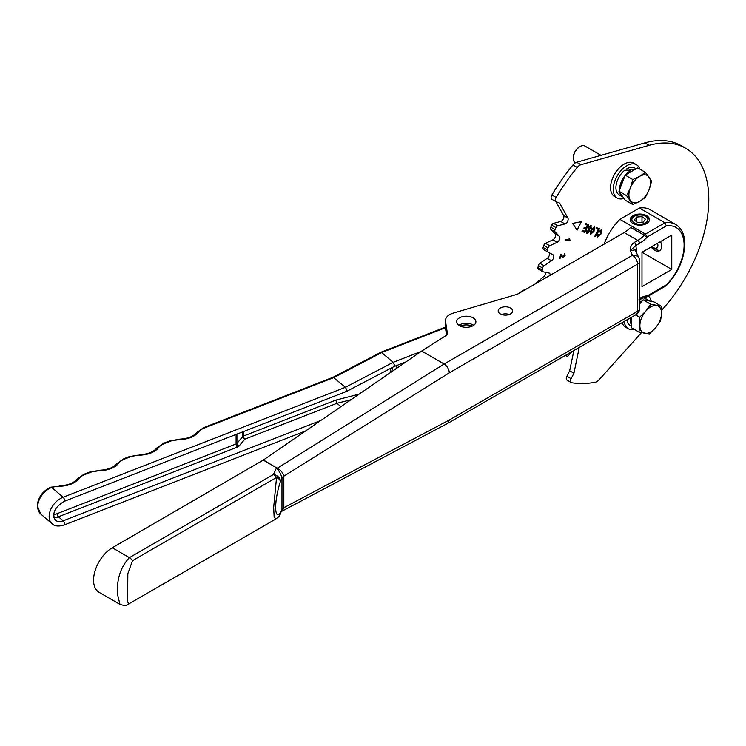 <?xml version="1.0" encoding="UTF-8"?>
<svg xmlns="http://www.w3.org/2000/svg" width="746" height="746" viewBox="0 0 746 746"><rect width="100%" height="100%" fill="white"/><g stroke="black" fill="none" stroke-linecap="round" stroke-linejoin="round"><path stroke-width="1.12" d="M546.203 277.587L543.983 276.3A3.609 2.089 120 0 0 545.298 274.575A3.609 2.089 120 0 0 545.885 272.365M661.543 310.364L662.858 308.9A111.909 64.613 120 0 0 690.526 268.374A111.909 64.613 120 0 0 685.602 148.212A111.909 64.613 120 0 0 649.123 145.321L580.957 164.689A7.218 4.168 -60 0 0 577.208 167.43A151.624 87.543 120 0 0 556.152 197.438A3.609 2.089 120 0 0 556.096 201.7A3.609 2.089 120 0 0 556.264 201.774L559.631 203.061L567.902 218.065A3.609 2.089 120 0 1 567.566 221.422A3.609 2.089 120 0 1 564.936 223.903L557.803 225.786A2.406 1.389 120 0 0 555.966 227.605A127.557 73.649 120 0 0 555.061 229.628A2.406 1.389 120 0 0 555.089 231.866L559.416 236.305A3.609 2.089 120 0 1 559.304 239.97A3.609 2.089 120 0 1 557.113 242.291L549.746 245.76A2.406 1.389 120 0 0 548.049 247.859A127.557 73.649 120 0 0 547.387 249.91A2.406 1.389 120 0 0 547.741 251.906L553.056 254.806A3.609 2.089 120 0 0 553.056 254.806A3.609 2.089 120 0 1 553.234 258.694A3.609 2.089 120 0 1 551.49 260.764L547.228 258.303A3.609 2.089 120 0 0 548.981 256.242A3.609 2.089 120 0 0 549.205 252.698M557.113 242.291L552.851 239.83A3.609 2.089 120 0 0 555.052 237.517A3.609 2.089 120 0 0 555.155 233.843L550.837 229.414A2.406 1.389 120 0 1 550.809 227.176A127.557 73.649 120 0 1 551.714 225.152A2.406 1.389 120 0 1 553.551 223.324L560.684 221.45A3.609 2.089 120 0 0 563.314 218.97A3.609 2.089 120 0 0 563.65 215.603L555.919 201.597M685.602 148.212L681.35 145.75A111.909 64.613 120 0 0 644.87 142.859L576.705 162.236A7.218 4.168 -60 0 0 572.947 164.978A151.624 87.543 120 0 0 551.891 194.976A3.609 2.089 120 0 0 551.844 199.238A3.609 2.089 120 0 0 552.012 199.322M581.423 221.609L572.704 223.38L577.078 230.16L581.423 221.609M557.542 271.04L558.446 270.518M601.49 229.432L601.211 233.778L597.415 237.387L597.481 233.983L598.096 234.216L597.854 236.519L600.493 233.619L601.052 230.3L599.066 232.304L598.423 232.062L601.64 229.507M601.407 229.386L601.127 233.731L597.276 237.312M598.012 234.169L597.854 236.519M594.394 226.7L593.909 231.307L590.338 234.664L590.907 230.169L594.478 226.747L594.002 231.353L590.263 234.636M587.587 225.264L585.386 224.415L585.824 223.558L588.659 224.639L584.705 232.426L582.011 231.391L582.449 230.523L584.51 231.316L585.731 228.901L583.838 228.183L584.277 227.316L586.169 228.034L587.587 225.264L585.386 224.406M571.958 351.627L568.685 355.338A2.406 1.389 -60 0 1 566.755 356.094A127.557 73.649 120 0 1 565.869 355.6L565.627 355.45A127.557 73.649 120 0 0 565.869 355.6M641.476 332.66L599.019 379.835A7.218 4.168 -60 0 1 595.243 382.25A151.624 87.543 120 0 1 571.706 382.745A3.609 2.089 120 0 1 571.287 382.595A3.609 2.089 120 0 1 571.128 378.716L573.916 373.224L578.915 349.147A3.609 2.089 120 0 0 578.915 347.608M547.741 251.906A2.406 1.389 120 0 0 547.75 251.915L543.48 249.444A2.406 1.389 120 0 0 543.498 249.453L547.723 251.896M551.49 260.764L544.114 265.725A2.406 1.389 120 0 0 542.622 268.038A127.557 73.649 120 0 0 542.211 270.033A2.406 1.389 120 0 0 542.659 271.656A2.406 1.389 120 0 0 542.911 271.749L549.019 273.017A3.609 2.089 120 0 1 549.392 273.157A3.609 2.089 120 0 1 550.1 275.339M565.356 240.352L565.654 239.569L569.263 239.867L569.105 238.534L570.028 240.249L565.356 240.352M590.935 225.404L591.121 228.509L590.478 228.267L590.496 226.262L588.967 227.25L589.34 231.745L586.888 233.367L586.654 230.617L587.298 230.859L587.354 232.454L588.631 231.642L588.277 227.101L591.14 225.497M590.412 226.215L588.883 227.204L589.256 231.698L586.682 233.265M598.329 229.367L596.082 228.5L596.52 227.642L599.411 228.742L595.457 236.529L594.814 236.286L598.329 229.367L596.082 228.49M564.34 253.733L565.104 255.449L562.633 257.566L560.899 255.514L559.659 258.368L560.684 254.479L562.95 256.773L564.629 253.864M573.861 350.517L569.664 370.771L573.916 373.224M571.128 378.716L566.867 376.264L569.664 370.771M566.867 376.264A3.609 2.089 120 0 0 567.025 380.143L571.287 382.595M552.851 239.83L545.494 243.308A2.406 1.389 120 0 0 543.797 245.406A127.557 73.649 120 0 0 543.135 247.448A2.406 1.389 120 0 0 543.48 249.444M547.228 258.303L539.862 263.273A2.406 1.389 120 0 0 538.36 265.576A127.557 73.649 120 0 0 537.959 267.581A2.406 1.389 120 0 0 538.407 269.194A2.406 1.389 120 0 0 538.649 269.287M543.983 276.3L536.831 282.603A2.406 1.389 120 0 0 536.178 283.368M569.515 238.524L570.028 240.249M569.944 240.203L569.851 240.716M569.767 240.669L565.375 240.305M588.575 224.602L584.705 232.426M584.622 232.37L582.011 231.381M583.848 228.164L585.731 228.901M590.851 225.348L591.28 228.192M591.037 228.463L590.487 228.257M587.214 230.812L587.27 232.407M593.947 227.567L591.494 230.374L590.785 233.806L593.331 231.092L594.04 227.614L591.578 230.43L590.869 233.852M599.318 228.714L595.457 236.529M595.373 236.482L594.823 236.268M600.968 230.244L599.066 232.304M598.982 232.258L598.432 232.053M561.085 254.507L562.913 256.745M564.256 253.687L565.02 255.402L562.587 257.538M560.171 258.284L560.899 255.514M577.012 230.066L581.302 221.627M648.433 296.013A19.256 11.115 -60 0 1 651.221 301.281M634.147 329.284A19.256 11.115 -60 0 1 628.235 328.697A19.256 11.115 -60 0 1 624.309 321.395M628.235 328.697L625.512 327.121A19.256 11.115 -60 0 1 622.145 322.645M624.001 198.408A19.256 11.115 -60 0 1 617.259 198.054A19.256 11.115 -60 0 1 613.277 189.242A19.256 11.115 -60 0 1 621.679 169.864A19.256 11.115 -60 0 1 636.515 164.707A19.256 11.115 -60 0 1 639.872 169.146M617.259 198.054L614.536 196.487A19.256 11.115 -60 0 1 610.554 187.666A19.256 11.115 -60 0 1 618.956 168.298A19.256 11.115 -60 0 1 633.792 163.132L636.515 164.707M636.152 168.829L634.641 167.962A15.498 8.952 -60 0 0 626.892 168.727L632.524 169.827A15.498 8.952 -60 0 1 635.35 169.295M623.041 197.047A15.498 8.952 -60 0 1 622.714 196.869A15.498 8.952 -60 0 1 619.767 192.384M619.506 189.894A15.498 8.952 -60 0 1 619.506 189.773A15.498 8.952 -60 0 1 625.073 175.534M622.714 196.869L619.143 194.809A15.498 8.952 -60 0 1 615.926 187.712A15.498 8.952 -60 0 1 624.822 170.144L630.463 170.787L630.463 172.065M625.577 174.937A15.498 8.952 -60 0 1 630.463 170.787M632.524 169.827L632.524 170.89M626.892 168.727L626.892 170.33M644.665 300.125A15.498 8.952 -60 0 1 649.179 300.657A15.498 8.952 -60 0 1 649.719 301.02M642.576 297.878A15.498 8.952 -60 0 1 645.607 298.596L649.179 300.657M639.676 299.668L642.763 300.293M631.414 325.004A15.498 8.952 -60 0 1 630.473 320.407A15.498 8.952 -60 0 1 630.696 317.703M631.358 326.17L630.109 325.442A15.498 8.952 -60 0 1 626.985 319.857M639.676 302.606A15.498 8.952 -60 0 1 641.429 301.431L639.676 301.179M631.778 317.125A13.997 8.085 120 0 0 631.536 319.801L631.787 317.078M635.573 314.896L639.63 317.236L639.891 324.995L638.94 332.054L631.293 327.634L631.536 320.901M639.676 303.883L643.145 299.855L653.608 301.71L661.254 306.121L650.782 304.265L645.812 311.101L639.63 317.236M638.94 332.054L649.412 333.91L655.594 327.774L660.564 320.939L661.525 313.88L661.254 306.121M643.145 299.855L650.782 304.265M655.594 327.774A15.321 8.84 -60 0 1 644.777 333.331A15.321 8.84 -60 0 1 639.891 324.995A15.321 8.84 -60 0 1 645.812 311.101A15.321 8.84 120 0 1 656.629 305.543A15.321 8.84 -60 0 1 661.525 313.88A15.321 8.84 -60 0 1 655.594 327.774M573.282 158.292L573.282 157.509A8.663 4.998 -60 0 1 579.409 146.897L580.09 146.505A9.623 5.558 120 0 0 573.282 158.292A9.623 5.558 120 0 0 575.278 162.703L575.427 162.787M618.975 191.256L626.621 195.666L632.869 204.563L625.232 200.152L618.975 191.256L625.232 175.133L630.463 172.018A13.997 8.085 120 0 0 629.167 172.867M623.777 178.881A13.997 8.085 120 0 0 620.803 186.556M630.463 172.018L637.737 167.915L645.383 172.326L639.732 176.289L632.869 179.553L630.351 187.964L626.621 195.666M632.869 204.563L639.732 201.308L645.383 197.345L649.113 189.633L651.631 181.222L645.383 172.326M625.232 175.133L632.869 179.553M649.113 189.633A15.321 8.84 -60 0 1 639.732 201.308A15.321 8.84 -60 0 1 630.351 200.469A15.321 8.84 -60 0 1 630.351 187.964A15.321 8.84 120 0 1 639.732 176.289A15.321 8.84 -60 0 1 649.113 177.128A15.321 8.84 -60 0 1 649.113 189.633M601.015 155.327L584.901 146.029A9.623 5.558 120 0 0 580.09 146.505L579.409 146.897M40.722 514.003L37.3 505.872C37.915 498.002 41.962 491.968 49.45 487.772A2.406 0.96 64.1 0 1 50.308 488.052A16.85 11.404 130.6 0 0 37.71 506.646A16.85 11.404 130.6 0 0 40.722 514.003L52.164 523.804A16.85 11.404 -49.4 0 1 50.551 509.9A16.85 11.404 -49.4 0 1 63.121 497.246L51.707 487.483L50.308 488.052M351.03 399.697L336.968 403.288L340.913 406.663M460.114 326.039A10.714 6.182 180 0 1 472.432 326.039M393.403 366.165L394.615 365.409L393.133 362.342L381.691 352.55L334.012 377.504L204.488 427.943A16.85 9.726 -0 0 0 198.464 432.12A21.662 12.505 180 0 1 179.189 439.627A16.85 9.726 -0 0 0 170.219 441.287L164.586 443.488A16.85 9.726 -0 0 0 158.562 447.665A21.662 12.505 180 0 1 139.288 455.172A16.85 9.726 -0 0 0 130.317 456.832L124.685 459.023A16.85 9.726 -0 0 0 118.661 463.201A21.662 12.505 180 0 1 99.377 470.707A16.85 9.726 -0 0 0 90.415 472.367L84.774 474.568A16.85 9.726 -0 0 0 78.75 478.745A21.662 12.505 180 0 1 59.475 486.252A16.85 9.726 -0 0 0 51.707 487.483A2.406 0.96 72.1 0 0 50.97 487.157L59.475 486.252M345.715 391.128L346.927 390.363L345.445 387.295L333.164 377.215L203.621 427.663A2.406 1.1 68.7 0 1 204.488 427.943M243.504 431.552L243.504 436.046A2.406 1.1 68.7 0 0 244.847 439.161L336.968 403.288L335.756 400.117L359.068 394.158M421.145 351.431L393.133 362.342L345.445 387.295L63.121 497.246A2.406 1.1 68.7 0 1 64.464 500.361A2.406 1.1 68.7 0 1 63.988 501.452C54.691 507.308 51.791 513.537 55.297 520.139A12.029 8.15 130.6 0 0 63.121 520.829L58.412 516.792L237.442 447.068A4.812 2.779 -0 0 0 239.084 445.987L244.847 439.161A2.406 1.762 40.2 0 1 242.683 436.587L242.683 431.869M394.242 366.454L346.564 391.417L63.988 501.452M445.483 327.093L380.852 352.261L333.164 377.215M380.852 352.261L381.691 352.55L445.483 327.708M524.867 289.905A2.406 2.107 -123 0 0 523.571 290.194L526.956 288.693M651.118 246.982A9.623 5.558 -120 0 0 654.755 250.283A9.623 5.558 -120 0 0 659.567 250.768A9.623 5.558 -120 0 0 660.508 241.555M633.056 215.65A9.623 5.558 0 0 0 630.23 219.585A9.623 5.558 0 0 0 636.179 224.714A9.623 5.558 0 0 0 646.67 223.511A9.623 5.558 0 0 0 649.486 219.585A9.623 5.558 0 0 0 643.546 214.447A9.623 5.558 0 0 0 633.056 215.65M647.407 295.798L666.355 284.86A38.512 22.231 120 0 0 684.11 245.126A38.512 22.231 120 0 0 666.355 225.898L664.956 222.784A40.918 23.62 -60 0 1 675.634 224.434C681.713 228.285 684.772 234.85 684.809 244.147C684.166 259.394 677.955 273.26 666.178 285.746L646.689 297.02L645.15 297.309A2.406 1.809 83.9 0 0 646.596 295.901A38.512 22.231 120 0 0 647.407 295.798L646.689 297.02M458.846 325.303A9.623 5.558 180 0 1 473.085 324.911A9.623 5.558 180 0 1 473.701 325.303M459.471 325.694A9.623 5.558 180 0 1 456.645 321.768A9.623 5.558 180 0 1 462.595 316.63A9.623 5.558 180 0 1 473.085 317.833A9.623 5.558 180 0 1 475.901 321.768A9.623 5.558 180 0 1 469.961 326.897A9.623 5.558 180 0 1 459.471 325.694M501.601 314.495A7.218 4.168 180 0 1 509.238 314.495M500.314 313.907A7.218 4.168 180 0 1 498.197 310.961A7.218 4.168 180 0 1 502.655 307.11A7.218 4.168 180 0 1 510.525 308.014A7.218 4.168 180 0 1 512.642 310.961A7.218 4.168 180 0 1 508.185 314.812A7.218 4.168 180 0 1 500.314 313.907M112.301 547.75A26.474 15.284 120 0 0 93.576 580.174A26.474 15.284 120 0 0 99.059 592.296L119.929 604.344L117.402 593.928C116.721 578.98 120.721 566.885 129.412 557.626L273.446 474.465L276.542 467.798L263.235 460.114L112.301 547.75L129.412 557.626A7.218 4.168 -120 0 1 132.518 560.638L127.836 573.683L127.603 601.248L128.536 604.046L275.824 519.011L274.146 516.894L273.661 507.504L276.552 477.477L132.518 560.638M675.634 224.434L650.111 209.701A40.918 23.62 120 0 0 639.425 208.041L664.956 222.784L645.402 234.067L619.87 219.333A40.918 23.62 120 0 0 604.12 244.147M641.989 252.251L671.773 269.446L671.773 235.055L641.989 252.251L641.989 286.641L671.773 269.446M630.295 250.647C629.941 247.607 631.247 244.893 634.203 242.506A2.406 1.389 60 0 1 635.9 245.453L630.295 250.647L635.154 249.863L639.005 258.153A7.218 5.698 155.1 0 0 632.459 255.3L630.295 250.647M421.695 351.049L263.431 459.984L277.195 468.274C280.692 469.98 282.911 472.61 283.844 476.153L283.844 507.718L449.362 419.961L637.56 311.306L637.56 264.14L449.362 372.795C448.971 369.093 447.236 366.165 444.15 364.011L421.695 351.049L447.553 334.544L445.539 321.228A14.444 8.337 180 0 1 445.483 320.5A14.444 8.337 180 0 1 453.372 313.068L517.332 294.26L624.206 232.547A24.068 13.894 120 0 0 630.631 227.381L644.246 235.242A40.918 23.62 -60 0 1 645.402 234.067L647.407 236.846A38.512 22.231 120 0 0 646.596 237.676A26.474 15.284 -60 0 1 639.527 243.355L635.9 245.453L636.72 253.23M446.574 335.159L445.539 328.296A14.444 8.337 180 0 1 445.483 327.578L445.483 320.5M619.87 219.333L639.425 208.041M281.979 509.555L281.979 478.083L280.421 481.44C274.08 500.864 274.08 520.792 280.421 512.884A7.218 5.698 24.9 0 1 279.992 514.843L281.979 509.555A7.218 4.122 0.5 0 1 283.844 507.718L282.249 511.001M449.362 419.961L447.712 423.355L281.606 511.383M283.844 476.218A7.218 4.168 0 0 0 281.979 478.083L281.979 478.055C280.906 474.027 279.135 470.791 276.654 468.348L276.542 467.798A7.218 4.168 -60 0 0 276.747 467.677M280.421 481.44A7.218 5.698 -155.1 0 0 273.446 474.465A7.218 4.168 -120 0 1 276.552 477.477A7.218 3.823 -163.4 0 1 280.421 481.44M283.844 507.662A7.218 4.168 0 0 0 281.979 509.527L280.421 512.884A7.218 6.807 46.6 0 1 278.407 517.053L278.407 517.053A7.218 7.218 0 0 0 279.992 514.843L279.992 514.843A7.218 5.698 24.9 0 1 279.573 515.579M447.796 423.308L636.068 314.607A7.218 4.168 60 0 0 637.56 311.306A7.218 4.168 0 0 0 639.676 308.359L639.676 261.193A7.218 4.168 0 0 1 637.56 264.14A7.218 4.168 -120 0 0 632.459 255.3L444.15 364.011L277.195 468.274A7.218 5.67 -20.2 0 1 276.654 468.348M449.362 372.795L283.844 476.153A7.218 4.215 -0.5 0 0 281.979 478.055M666.355 284.86L666.178 285.746M636.804 223.847A8.001 4.616 0 0 0 646.512 222.149A8.001 4.616 0 0 0 645.514 216.321A8.001 4.616 0 0 0 642.921 215.314A8.001 4.616 0 0 0 634.203 216.321A8.001 4.616 0 0 0 636.804 223.847M649.421 220.247A9.623 5.558 0 0 0 646.67 216.983L645.514 216.321M637.737 222.55L643.248 222.131L645.374 219.165L641.989 216.62L636.478 217.039L634.352 220.005L637.737 222.55M634.203 216.321L633.056 216.983A9.623 5.558 0 0 0 630.305 220.247M636.478 221.599L636.478 217.039M641.989 222.224L641.989 216.62M652.097 246.413A5.66 3.264 -120 0 0 653.655 247.681A5.66 3.264 -120 0 0 657.338 243.392M660.238 250.246A9.623 5.558 60 0 1 656.21 249.444L653.655 247.97A6.015 3.478 60 0 1 651.901 246.525M657.534 243.28A6.015 3.478 60 0 1 653.655 247.97L656.21 249.444M564.936 223.903L560.684 221.45M649.123 145.321L644.87 142.859M578.915 349.147L577.581 348.373M580.957 164.689L576.705 162.236M577.208 167.43L572.947 164.978M556.152 197.438L551.891 194.976M567.902 218.065L563.65 215.603M557.803 225.786L553.551 223.324M555.966 227.605L551.714 225.152M555.061 229.628L550.809 227.176M555.089 231.866L550.837 229.414M559.416 236.305L555.155 233.843M549.746 245.76L545.494 243.308M548.049 247.859L543.797 245.406M547.387 249.91L543.135 247.448M544.114 265.725L539.862 263.273M542.622 268.038L538.36 265.576M542.211 270.033L537.959 267.581M390.671 372.403A16.412 11.106 -49.4 0 1 390.587 370.911A16.412 11.106 -49.4 0 1 390.839 368.244M53.656 514.255A9.623 6.518 130.6 0 0 57.06 513.677A2.406 1.1 68.7 0 0 58.412 516.792A12.029 8.15 -49.4 0 1 53.749 517.472M236.92 434.107L236.92 443.413L242.683 436.587A2.406 1.389 180 0 1 243.14 436.214A2.406 1.389 180 0 1 243.504 436.046L335.756 400.117M52.164 523.804C54.589 526.247 58.533 526.657 63.988 525.035A2.406 1.1 -111.3 0 0 64.464 523.944A2.406 1.1 -111.3 0 0 63.121 520.829L320.873 420.446M57.06 513.677L236.1 443.954L236.1 434.433M239.084 445.987A2.406 1.762 40.2 0 1 236.92 443.413A2.406 1.389 -0 0 1 236.1 443.954A2.406 1.1 68.7 0 0 237.442 447.068M59.438 485.814C67.811 485.376 73.612 483.194 76.829 479.258A2.406 1.8 37 0 1 78.75 478.745M76.829 479.258L83.906 474.288A2.406 1.1 68.7 0 1 84.774 474.568M83.906 474.288L89.539 472.097A2.406 1.1 68.7 0 1 90.415 472.367M89.539 472.097L99.377 470.707M99.339 470.269C107.722 469.84 113.523 467.658 116.73 463.723A2.406 1.8 37 0 1 118.661 463.201M116.73 463.723L123.808 458.743A2.406 1.1 68.7 0 1 124.685 459.023M123.808 458.743L129.44 456.552A2.406 1.1 68.7 0 1 130.317 456.832M129.44 456.552L139.288 455.172M139.25 454.734C147.624 454.295 153.424 452.113 156.641 448.178A2.406 1.8 37 0 1 158.562 447.665M156.641 448.178L163.71 443.208A2.406 1.1 68.7 0 1 164.586 443.488M163.71 443.208L169.351 441.017A2.406 1.1 68.7 0 1 170.219 441.287M169.351 441.017L179.189 439.627M179.152 439.189C187.535 438.76 193.326 436.578 196.543 432.643A2.406 1.8 37 0 1 198.464 432.12M634.203 242.506L637.821 240.408L624.206 232.547M639.676 298.297A26.474 15.284 -60 0 1 646.596 295.901M666.355 225.898L647.407 236.846M445.539 321.228L445.539 328.296M635.387 250.367A4.812 2.779 180 0 1 636.72 248.903M639.527 243.355A2.406 1.389 60 0 0 637.821 240.408A24.068 13.894 120 0 0 644.246 235.242A2.406 0.765 43.6 0 1 646.596 237.676M556.096 201.7L551.844 199.238M542.659 271.656L538.407 269.194M63.988 525.035L305.655 430.927M405.927 361.913L394.27 366.445M49.45 487.772L50.97 487.157M196.543 432.643L203.621 427.663M517.286 294.269L523.571 290.194M636.068 314.607A7.218 7.218 0 0 0 639.676 308.359M639.676 261.193A7.218 7.218 0 0 0 639.005 258.153M119.929 604.344C124.172 605.808 127.044 605.715 128.536 604.046M275.824 519.011L278.407 517.053M639.024 299.482L645.15 297.309M402.943 363.964L403.996 362.659M391.641 371.741L392.676 367.284M395.977 368.757L397.459 365.204"/></g></svg>
